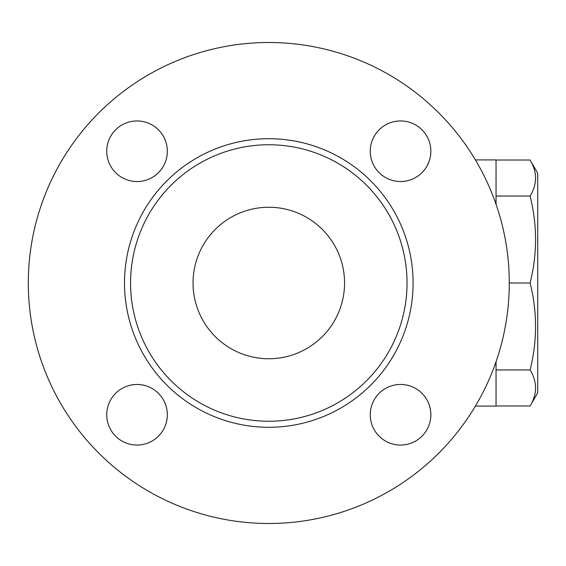 <?xml version="1.0" encoding="UTF-8"?>
<svg xmlns="http://www.w3.org/2000/svg" width="566" height="566" viewBox="0 0 566 566"><rect width="100%" height="100%" fill="white"/><g stroke="black" fill="none" stroke-linecap="round" stroke-linejoin="round"><path stroke-width="0.85" d="M427.868 163.701L427.868 164.366A30.302 30.302 0 0 1 370.256 151.242A30.302 30.302 0 0 1 406.636 121.556A30.302 30.302 0 0 1 428.42 163.142L427.868 163.701M427.868 401.634L428.42 402.858A30.302 30.302 0 0 1 408.617 443.97A30.302 30.302 0 0 1 370.532 418.826A30.302 30.302 0 0 1 427.868 401.634M475.412 406.091L496.042 406.091L496.042 361.745M496.042 204.255L496.042 159.909L475.412 159.909M496.042 405.985L530.109 405.985C537.353 393.978 537.353 381.965 530.109 369.959C537.353 340.973 537.353 311.986 530.109 283C537.353 254.014 537.353 225.027 530.109 196.041C537.353 184.035 537.353 172.022 530.109 160.015L496.042 160.015M530.109 160.015L537.7 173.168L537.7 392.832L530.109 405.985M496.042 369.959L530.109 369.959M509.294 283A240.5 240.5 0 0 1 148.547 491.274A240.5 240.5 0 0 1 148.547 74.726A240.5 240.5 0 0 1 509.294 283L530.109 283M496.042 196.041L530.109 196.041M167.338 414.758A30.302 30.302 0 0 1 121.888 440.999A30.302 30.302 0 0 1 121.888 388.524A30.302 30.302 0 0 1 167.338 414.758M137.036 181.537A30.302 30.302 0 0 1 110.794 136.088A30.302 30.302 0 0 1 163.277 136.088A30.302 30.302 0 0 1 137.036 181.537M430.86 151.242A30.302 30.302 0 0 1 385.411 177.476A30.302 30.302 0 0 1 385.411 125.001A30.302 30.302 0 0 1 430.86 151.242M137.036 120.94A30.302 30.302 0 0 1 163.277 166.39A30.302 30.302 0 0 1 110.794 166.39A30.302 30.302 0 0 1 137.036 120.94M106.741 414.758A30.302 30.302 0 0 1 152.183 388.524A30.302 30.302 0 0 1 152.183 440.999A30.302 30.302 0 0 1 106.741 414.758M400.558 445.06A30.302 30.302 0 0 1 374.317 399.61A30.302 30.302 0 0 1 426.799 399.61A30.302 30.302 0 0 1 400.558 445.06M407.039 283A138.238 138.238 0 0 0 199.678 163.284A138.238 138.238 0 0 0 199.678 402.716A138.238 138.238 0 0 0 407.039 283M344.545 283A75.745 75.745 0 0 1 230.921 348.599A75.745 75.745 0 0 1 230.921 217.401A75.745 75.745 0 0 1 344.545 283M413.095 283A144.302 144.302 0 0 0 196.65 158.034A144.302 144.302 0 0 0 196.65 407.966A144.302 144.302 0 0 0 413.095 283"/></g></svg>
